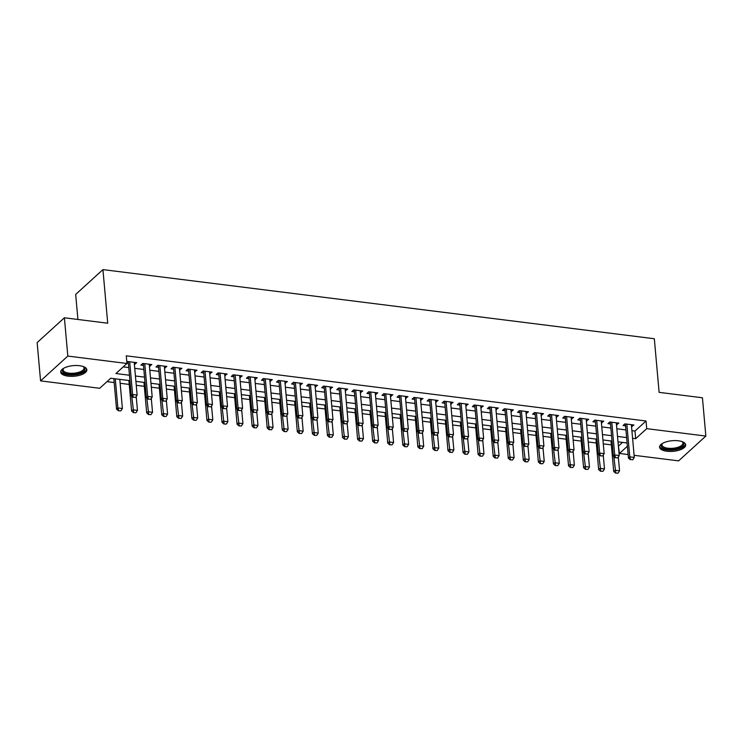 <?xml version="1.0" encoding="UTF-8"?>
<svg xmlns="http://www.w3.org/2000/svg" width="743" height="743" viewBox="0 0 743 743"><rect width="100%" height="100%" fill="white"/><g stroke="black" fill="none" stroke-linecap="round" stroke-linejoin="round"><path stroke-width="1.11" d="M79.52 365.705A13.123 5.331 -5.1 0 1 86.847 369.763A13.123 5.331 -5.1 0 1 68.031 376.162A13.123 5.331 -5.1 0 1 60.703 372.094A13.123 5.331 -5.1 0 1 79.52 365.705M678.387 440.785A13.123 5.331 -5.1 0 1 685.715 444.853A13.123 5.331 -5.1 0 1 666.889 451.242A13.123 5.331 -5.1 0 1 659.57 447.184A13.123 5.331 -5.1 0 1 678.387 440.785M77.913 319.481L75.684 294.423L102.933 269.607L654.332 338.743L659.115 392.35L702.432 397.774L705.85 436.067L678.6 460.874L634.104 455.301M628.132 454.549L619.467 453.462L627.398 446.246M618.352 445.754L619.467 453.462M107.011 381.642L114.181 382.543M120.143 383.286L129.245 384.428M136.257 385.311L144.309 386.314M151.321 387.196L159.373 388.208M166.386 389.081L174.438 390.094M181.45 390.976L189.502 391.979M196.514 392.861L204.566 393.874M211.579 394.756L219.64 395.759M226.652 396.641L234.704 397.654M241.716 398.527L249.769 399.539M256.781 400.421L264.833 401.424M271.845 402.307L279.897 403.319M286.909 404.192L294.962 405.204M301.974 406.087L310.026 407.099M317.038 407.972L325.1 408.984M332.112 409.867L340.164 410.87M347.176 411.752L355.228 412.764M362.24 413.637L370.293 414.65M377.305 415.532L385.357 416.535M392.369 417.417L400.421 418.43M407.433 419.312L415.486 420.315M422.498 421.197L430.559 422.21M437.571 423.083L445.624 424.095M452.636 424.977L460.688 425.98M467.7 426.863L475.752 427.875M482.764 428.748L490.817 429.76M497.829 430.643L505.881 431.655M512.893 432.528L520.945 433.541M527.957 434.423L536.019 435.426M543.031 436.308L551.083 437.321M558.095 438.194L566.147 439.206M573.159 440.088L581.212 441.091M588.224 441.974L596.276 442.986M603.288 443.859L611.34 444.871M129.932 380.639L110.744 378.233L99.701 388.292L40.568 380.88L67.817 356.073L126.951 363.485L115.908 373.543L129.449 375.243M67.817 356.073L64.4 317.781L37.15 342.597L40.568 380.88M134.381 364.284L136.749 362.668L127.712 361.535L126.849 362.324M149.445 366.169L151.813 364.562L142.777 363.429L140.929 365.101L143.473 365.426M164.509 368.064L166.878 366.448L157.841 365.315L156.002 366.996L158.538 367.311M179.574 369.949L181.942 368.342L172.905 367.209L171.066 368.881L173.602 369.197M194.638 371.834L197.006 370.228L187.97 369.095L186.131 370.766L188.676 371.091M209.702 373.729L212.08 372.113L203.034 370.98L201.195 372.661L203.74 372.977M224.776 375.614L227.144 374.008L218.098 372.875L216.259 374.546L218.804 374.871M239.84 377.5L242.209 375.893L233.172 374.76L231.324 376.441L233.869 376.757M254.905 379.394L257.273 377.788L248.236 376.645L246.388 378.326L248.933 378.642M269.969 381.28L272.337 379.673L263.301 378.54L261.462 380.212L263.997 380.537M285.033 383.174L287.402 381.558L278.365 380.425L276.526 382.106L279.062 382.422M300.098 385.06L302.466 383.453L293.429 382.32L291.59 383.992L294.135 384.307M315.162 386.945L317.54 385.338L308.494 384.205L306.655 385.886L309.199 386.202M330.236 388.84L332.604 387.224L323.558 386.091L321.719 387.772L324.264 388.087M345.3 390.725L347.668 389.118L338.632 387.985L336.783 389.657L339.328 389.982M360.364 392.62L362.733 391.004L353.696 389.871L351.848 391.552L354.392 391.867M375.429 394.505L377.797 392.898L368.76 391.765L366.921 393.437L369.457 393.753M390.493 396.39L392.861 394.784L383.825 393.651L381.986 395.322L384.521 395.647M405.557 398.285L407.926 396.669L398.889 395.536L397.05 397.217L399.595 397.533M420.622 400.171L422.999 398.564L413.953 397.431L412.114 399.102L414.659 399.428M435.695 402.056L438.064 400.449L429.017 399.316L427.179 400.997L429.723 401.313M450.76 403.951L453.128 402.334L444.091 401.201L442.243 402.882L444.788 403.198M465.824 405.836L468.192 404.229L459.155 403.096L457.307 404.768L459.852 405.093M480.888 407.731L483.256 406.115L474.22 404.981L472.381 406.662L474.916 406.978M495.952 409.616L498.321 408.009L489.284 406.876L487.445 408.548L489.981 408.864M511.017 411.501L513.385 409.895L504.348 408.761L502.509 410.433L505.054 410.758M526.081 413.396L528.459 411.78L519.413 410.647L517.574 412.328L520.119 412.644M541.155 415.281L543.523 413.675L534.477 412.541L532.638 414.213L535.183 414.538M556.219 417.176L558.587 415.56L549.551 414.427L547.702 416.108L550.247 416.424M571.283 419.061L573.652 417.455L564.615 416.321L562.767 417.993L565.312 418.309M586.348 420.947L588.716 419.34L579.679 418.207L577.84 419.879L580.376 420.204M601.412 422.841L603.78 421.225L594.744 420.092L592.905 421.773L595.44 422.089M616.476 424.727L618.845 423.12L609.808 421.987L607.969 423.659L610.514 423.974M618.78 445.809L622.523 442.401M631.903 430.671L634.986 431.051L646.038 420.993L126.273 355.823L126.951 363.485M123.217 366.884L128.771 367.581M134.743 368.333L143.836 369.475M149.807 370.218L158.9 371.361M164.872 372.113L173.964 373.255M179.936 373.998L189.028 375.141M195 375.884L204.102 377.026M210.065 377.778L219.166 378.921M225.129 379.664L234.231 380.806M240.203 381.558L249.295 382.691M255.267 383.444L264.359 384.586M270.331 385.329L279.424 386.471M285.396 387.224L294.488 388.366M300.46 389.109L309.562 390.251M315.524 391.004L324.626 392.137M330.589 392.889L339.69 394.031M345.662 394.774L354.755 395.917M360.726 396.669L369.819 397.811M375.791 398.554L384.883 399.697M390.855 400.44L399.948 401.582M405.919 402.334L415.021 403.477M420.984 404.22L430.086 405.362M436.048 406.115L445.15 407.248M451.122 408L460.214 409.142M466.186 409.885L475.279 411.028M481.25 411.78L490.343 412.922M496.315 413.665L505.407 414.808M511.379 415.56L520.481 416.693M526.443 417.445L535.545 418.588M541.517 419.331L550.609 420.473M556.581 421.225L565.674 422.358M571.646 423.111L580.738 424.253M586.71 424.996L595.802 426.138M601.774 426.891L610.867 428.033M616.839 428.776L625.94 429.918M631.541 426.612L633.918 425.005L624.872 423.872L623.033 425.553L625.578 425.869M126.942 363.346L128.409 363.531M64.4 317.781L107.716 323.214L102.933 269.607M646.038 420.993L646.716 428.655L705.85 436.067M632.59 438.324L635.674 438.714L646.716 428.655M135.421 375.986L144.523 377.128M150.485 377.881L159.587 379.023M165.559 379.766L174.651 380.908M180.623 381.661L189.716 382.794M195.688 383.546L204.78 384.688M210.752 385.431L219.844 386.574M225.816 387.326L234.909 388.468M240.881 389.211L249.982 390.354M255.945 391.106L265.047 392.239M271.019 392.991L280.111 394.134M286.083 394.877L295.175 396.019M301.147 396.771L310.24 397.904M316.212 398.657L325.304 399.799M331.276 400.542L340.368 401.684M346.34 402.437L355.442 403.579M361.404 404.322L370.506 405.464M376.478 406.217L385.571 407.35M391.542 408.102L400.635 409.244M406.607 409.987L415.699 411.13M421.671 411.882L430.764 413.024M436.735 413.767L445.828 414.91M451.8 415.662L460.901 416.795M466.864 417.547L475.966 418.69M481.938 419.433L491.03 420.575M497.002 421.327L506.094 422.461M512.066 423.213L521.159 424.355M527.131 425.098L536.223 426.241M542.195 426.993L551.287 428.135M557.259 428.878L566.361 430.021M572.324 430.773L581.425 431.906M587.397 432.658L596.49 433.801M602.462 434.544L611.554 435.686M617.526 436.438L626.618 437.581M627.101 442.977L618.009 441.834M612.037 441.091L602.945 439.949M596.973 439.197L587.871 438.054M581.908 437.311L572.807 436.169M566.844 435.426L557.742 434.284M551.77 433.531L542.678 432.389M536.706 431.646L527.614 430.503M521.642 429.751L512.549 428.618M506.577 427.866L497.485 426.723M491.513 425.98L482.411 424.838M476.449 424.086L467.347 422.943M461.384 422.2L452.283 421.058M446.311 420.306L437.218 419.173M431.246 418.42L422.154 417.278M416.182 416.535L407.09 415.393M401.118 414.64L392.025 413.507M386.054 412.755L376.952 411.613M370.989 410.87L361.887 409.727M355.925 408.975L346.823 407.833M340.851 407.09L331.759 405.947M325.787 405.195L316.694 404.062M310.723 403.31L301.63 402.167M295.658 401.424L286.566 400.282M280.594 399.53L271.492 398.387M265.53 397.644L256.428 396.502M250.465 395.75L241.364 394.617M235.392 393.864L226.299 392.722M220.327 391.979L211.235 390.837M205.263 390.084L196.171 388.951M190.199 388.199L181.106 387.057M175.134 386.314L166.033 385.171M160.07 384.419L150.968 383.277M145.006 382.534L135.904 381.391M634.986 431.051L635.674 438.714M631.903 424.755L632.07 426.686M616.839 422.869L617.006 424.792M601.765 420.975L601.941 422.906M586.701 419.089L586.877 421.012M571.636 417.194L571.813 419.126M556.572 415.309L556.748 417.241M541.508 413.424L541.675 415.346M526.443 411.529L526.611 413.461M511.379 409.644L511.546 411.576M496.305 407.749L496.482 409.681M481.241 405.864L481.418 407.796M466.177 403.978L466.353 405.901M451.112 402.084L451.289 404.016M436.048 400.198L436.215 402.13M420.984 398.313L421.151 400.236M405.919 396.418L406.087 398.35M390.846 394.533L391.022 396.456M375.782 392.638L375.958 394.57M360.717 390.753L360.894 392.685M345.653 388.868L345.829 390.79M330.589 386.973L330.756 388.905M315.524 385.088L315.691 387.019M300.46 383.193L300.627 385.125M285.386 381.308L285.563 383.239M270.322 379.422L270.498 381.345M255.258 377.528L255.434 379.459M240.193 375.642L240.37 377.574M225.129 373.757L225.296 375.679M210.065 371.862L210.232 373.794M195 369.977L195.168 371.899M179.927 368.082L180.103 370.014M164.862 366.197L165.039 368.129M149.798 364.311L149.975 366.234M134.734 362.417L134.91 364.349M630.528 459.499L632.785 459.778L630.528 459.499L629.776 456.861L628.448 458.069L625.439 424.374A1.681 1.356 47.7 0 0 625.346 423.928M631.374 424.69L634.29 457.428L629.776 456.861L626.851 424.123M632.785 459.778L634.29 457.428M628.448 458.069L630.305 459.694M610.997 440.961L613.718 471.48L615.046 470.273L619.56 470.839L618.325 456.954M615.575 473.105L618.055 473.189L615.575 473.105L613.718 471.48M613.82 456.564L615.798 472.91M619.56 470.839L618.055 473.189M682.158 441.639A11.359 4.607 -5.1 0 1 682.483 441.844A11.359 4.607 -5.1 0 1 680.699 447.388A11.359 4.607 -5.1 0 1 667.558 449.32A11.359 4.607 -5.1 0 1 662.208 443.655A11.359 4.607 -5.1 0 1 662.496 443.395M662.561 443.357A10.513 4.272 174.9 0 0 661.985 444.964A10.513 4.272 174.9 0 0 667.855 448.215A10.513 4.272 174.9 0 0 682.938 443.088A10.513 4.272 174.9 0 0 682.093 441.621M659.635 446.413A13.04 5.294 174.9 0 0 666.824 449.989A13.04 5.294 174.9 0 0 685.51 444.1M83.29 366.559A11.359 4.607 -5.1 0 1 83.625 366.763A11.359 4.607 -5.1 0 1 84.962 368.547A11.359 4.607 -5.1 0 1 74.449 374.268A11.359 4.607 -5.1 0 1 62.375 370.868A11.359 4.607 -5.1 0 1 63.35 368.574A11.359 4.607 -5.1 0 1 63.638 368.305M63.694 368.277A10.513 4.272 174.9 0 0 63.127 369.875A10.513 4.272 174.9 0 0 63.146 370.014A10.513 4.272 174.9 0 0 74.151 373.181A10.513 4.272 174.9 0 0 84.08 368.008A10.513 4.272 174.9 0 0 84.061 367.869A10.513 4.272 174.9 0 0 83.235 366.531M60.777 371.324A13.04 5.294 174.9 0 0 74.142 374.983A13.04 5.294 174.9 0 0 86.652 369.02M615.464 457.604L617.721 457.892L615.464 457.604L614.712 454.967L613.384 456.174L610.375 422.479A1.681 1.356 47.7 0 0 610.272 422.043M616.309 422.795L619.225 455.533L614.712 454.967L611.786 422.228M617.721 457.892L619.225 455.533M613.384 456.174L615.241 457.809M600.4 455.719L602.657 455.998L600.4 455.719L599.647 453.081L598.319 454.289L595.31 420.594A1.681 1.356 47.7 0 0 595.208 420.157M601.245 420.909L604.161 453.648L599.647 453.081L596.722 420.343M602.657 455.998L604.161 453.648M598.319 454.289L600.177 455.914M585.335 453.824L587.592 454.112L585.335 453.824L584.574 451.196L583.255 452.403L580.246 418.708A1.681 1.356 47.7 0 0 580.144 418.263M586.171 419.024L589.097 451.763L584.574 451.196L581.658 418.458M587.592 454.112L589.097 451.763M583.255 452.403L585.112 454.029M570.271 451.939L572.528 452.227L570.271 451.939L569.51 449.301L568.191 450.509L565.182 416.814A1.681 1.356 47.7 0 0 565.079 416.377M571.107 417.129L574.033 449.868L569.51 449.301L566.593 416.563M572.528 452.227L574.033 449.868M568.191 450.509L570.048 452.143M595.932 439.067L598.654 469.585L599.982 468.378L604.496 468.944L603.26 455.06M600.511 471.22L602.991 471.303L600.511 471.22L598.654 469.585M598.756 454.67L600.734 471.016M604.496 468.944L602.991 471.303M580.859 437.181L583.589 467.7L584.908 466.493L589.431 467.059L588.196 453.174M585.447 469.325L587.927 469.409L585.447 469.325L583.589 467.7M583.692 452.784L585.67 469.13M589.431 467.059L587.927 469.409M565.794 435.287L568.525 465.815L569.844 464.607L574.367 465.174L573.132 451.289M570.383 467.44L572.862 467.523L570.383 467.44L568.525 465.815M568.627 450.89L570.605 467.236M574.367 465.174L572.862 467.523M550.73 433.401L553.451 463.92L554.78 462.713L559.303 463.279L558.058 449.394M555.318 465.555L557.798 465.638L555.318 465.555L553.451 463.92M553.554 449.004L555.532 465.35M559.303 463.279L557.798 465.638M555.197 450.054L557.464 450.332L555.197 450.054L554.445 447.416L553.117 448.623L550.117 414.928A1.681 1.356 47.7 0 0 550.015 414.483M556.043 415.244L558.968 447.983L554.445 447.416L551.529 414.678M557.464 450.332L558.968 447.983M553.117 448.623L554.984 450.249M535.666 431.516L538.387 462.035L539.715 460.827L544.238 461.394L542.994 447.509M540.254 463.66L542.734 463.743L540.254 463.66L538.387 462.035M538.489 447.119L540.467 463.465M544.238 461.394L542.734 463.743M540.133 448.159L542.399 448.447L540.133 448.159L539.381 445.521L538.053 446.729L535.044 413.043A1.681 1.356 47.7 0 0 534.951 412.597M540.978 413.349L543.904 446.088L539.381 445.521L536.455 412.783M542.399 448.447L543.904 446.088M538.053 446.729L539.92 448.363M520.602 429.621L523.323 460.14L524.651 458.942L529.174 459.508L527.929 445.614M525.18 461.774L527.669 461.858L525.18 461.774L523.323 460.14M523.425 445.224L525.403 461.57M529.174 459.508L527.669 461.858M525.069 446.274L527.326 446.552L525.069 446.274L524.317 443.636L522.988 444.843L519.979 411.148A1.681 1.356 47.7 0 0 519.886 410.712M525.914 411.464L528.83 444.203L524.317 443.636L521.391 410.898M527.326 446.552L528.83 444.203M522.988 444.843L524.846 446.478M505.537 427.736L508.258 458.255L509.587 457.047L514.1 457.614L512.865 443.729M510.116 459.889L512.596 459.963L510.116 459.889L508.258 458.255M508.361 443.339L510.339 459.685M514.1 457.614L512.596 459.963M510.004 444.379L512.261 444.667L510.004 444.379L509.252 441.751L507.924 442.958L504.915 409.263A1.681 1.356 47.7 0 0 504.813 408.817M510.85 409.579L513.766 442.317L509.252 441.751L506.327 409.012M512.261 444.667L513.766 442.317M507.924 442.958L509.782 444.583M490.473 425.85L493.194 456.369L494.522 455.162L499.036 455.728L497.801 441.844M495.052 457.994L497.531 458.078L495.052 457.994L493.194 456.369M493.296 441.444L495.275 457.799M499.036 455.728L497.531 458.078M494.94 442.494L497.197 442.782L494.94 442.494L494.188 439.856L492.86 441.063L489.851 407.368A1.681 1.356 47.7 0 0 489.748 406.932M495.785 407.684L498.702 440.423L494.188 439.856L491.262 407.118M497.197 442.782L498.702 440.423M492.86 441.063L494.717 442.698M475.399 423.956L478.13 454.475L479.449 453.267L483.972 453.834L482.736 439.949M479.987 456.109L482.467 456.193L479.987 456.109L478.13 454.475M478.232 439.559L480.21 455.905M483.972 453.834L482.467 456.193M479.876 440.608L482.133 440.887L479.876 440.608L479.114 437.971L477.795 439.178L474.786 405.483A1.681 1.356 47.7 0 0 474.684 405.046M480.712 405.799L483.637 438.537L479.114 437.971L476.198 405.232M482.133 440.887L483.637 438.537M477.795 439.178L479.653 440.803M460.335 422.07L463.065 452.589L464.384 451.382L468.907 451.948L467.672 438.064M464.923 454.214L467.403 454.298L464.923 454.214L463.065 452.589M463.168 437.673L465.146 454.019M468.907 451.948L467.403 454.298M464.812 438.714L467.068 439.002L464.812 438.714L464.05 436.085L462.731 437.293L459.722 403.598A1.681 1.356 47.7 0 0 459.62 403.152M465.647 403.913L468.573 436.652L464.05 436.085L461.134 403.347M467.068 439.002L468.573 436.652M462.731 437.293L464.589 438.918M445.271 420.176L447.992 450.704L449.32 449.496L453.843 450.063L452.598 436.169M449.859 452.329L452.338 452.413L449.859 452.329L447.992 450.704M448.094 435.779L450.072 452.125M453.843 450.063L452.338 452.413M449.738 436.828L452.004 437.107L449.738 436.828L448.986 434.191L447.657 435.398L444.658 401.703A1.681 1.356 47.7 0 0 444.555 401.266M450.583 402.019L453.509 434.757L448.986 434.191L446.069 401.452M452.004 437.107L453.509 434.757M447.657 435.398L449.524 437.033M430.206 418.29L432.928 448.809L434.256 447.602L438.779 448.168L437.534 434.284M434.794 450.444L437.274 450.518L434.794 450.444L432.928 448.809M433.03 433.893L435.008 450.239M438.779 448.168L437.274 450.518M415.142 416.405L417.863 446.924L419.191 445.716L423.714 446.283L422.47 432.398M419.721 448.549L422.21 448.633L419.721 448.549L417.863 446.924M417.965 432.008L419.944 448.354M423.714 446.283L422.21 448.633M400.078 414.51L402.799 445.029L404.127 443.822L408.641 444.388L407.405 430.503M404.656 446.664L407.136 446.747L404.656 446.664L402.799 445.029M402.901 430.113L404.879 446.459M408.641 444.388L407.136 446.747M434.674 434.943L436.94 435.222L434.674 434.943L433.921 432.305L432.593 433.513L429.584 399.818A1.681 1.356 47.7 0 0 429.491 399.372M435.519 400.133L438.444 432.872L433.921 432.305L430.996 399.567M436.94 435.222L438.444 432.872M432.593 433.513L434.46 435.138M419.609 433.048L421.866 433.336L419.609 433.048L418.857 430.411L417.529 431.618L414.52 397.932A1.681 1.356 47.7 0 0 414.427 397.486M420.454 398.239L423.371 430.977L418.857 430.411L415.931 397.672M421.866 433.336L423.371 430.977M417.529 431.618L419.386 433.253M404.545 431.163L406.802 431.442L404.545 431.163L403.793 428.525L402.465 429.733L399.455 396.038A1.681 1.356 47.7 0 0 399.353 395.601M405.39 396.353L408.306 429.092L403.793 428.525L400.867 395.787M406.802 431.442L408.306 429.092M402.465 429.733L404.322 431.358M385.013 412.625L387.735 443.144L389.063 441.936L393.576 442.503L392.341 428.618M389.592 444.769L392.072 444.853L389.592 444.769L387.735 443.144M387.837 428.228L389.815 444.574M393.576 442.503L392.072 444.853M389.481 429.268L391.737 429.556L389.481 429.268L388.728 426.64L387.4 427.847L384.391 394.152A1.681 1.356 47.7 0 0 384.289 393.706M390.326 394.468L393.242 427.206L388.728 426.64L385.803 393.901M391.737 429.556L393.242 427.206M387.4 427.847L389.258 429.473M369.94 410.73L372.67 441.258L373.989 440.051L378.512 440.618L377.277 426.733M374.528 442.884L377.007 442.967L374.528 442.884L372.67 441.258M372.772 426.333L374.751 442.679M378.512 440.618L377.007 442.967M374.416 427.383L376.673 427.671L374.416 427.383L373.655 424.745L372.336 425.953L369.327 392.258A1.681 1.356 47.7 0 0 369.225 391.821M375.252 392.573L378.178 425.312L373.655 424.745L370.738 392.007M376.673 427.671L378.178 425.312M372.336 425.953L374.193 427.587M354.875 408.845L357.606 439.364L358.925 438.156L363.448 438.723L362.212 424.838M359.463 440.998L361.943 441.082L359.463 440.998L357.606 439.364M357.708 424.448L359.686 440.794M363.448 438.723L361.943 441.082M359.352 425.498L361.609 425.776L359.352 425.498L358.59 422.86L357.272 424.067L354.262 390.372A1.681 1.356 47.7 0 0 354.16 389.926M360.188 390.688L363.113 423.426L358.59 422.86L355.674 390.121M361.609 425.776L363.113 423.426M357.272 424.067L359.129 425.693M339.811 406.96L342.532 437.478L343.86 436.271L348.383 436.838L347.139 422.953M344.399 439.104L346.879 439.187L344.399 439.104L342.532 437.478M342.634 422.563L344.613 438.909M348.383 436.838L346.879 439.187M344.278 423.603L346.544 423.891L344.278 423.603L343.526 420.965L342.198 422.173L339.198 388.487A1.681 1.356 47.7 0 0 339.096 388.041M345.124 388.793L348.049 421.532L343.526 420.965L340.61 388.227M346.544 423.891L348.049 421.532M342.198 422.173L344.065 423.807M324.747 405.065L327.468 435.584L328.796 434.386L333.319 434.952L332.075 421.058M329.335 437.218L331.815 437.302L329.335 437.218L327.468 435.584M327.57 420.668L329.548 437.014M333.319 434.952L331.815 437.302M329.214 421.718L331.48 421.996L329.214 421.718L328.462 419.08L327.134 420.287L324.124 386.592A1.681 1.356 47.7 0 0 324.032 386.156M330.059 386.908L332.985 419.646L328.462 419.08L325.536 386.341M331.48 421.996L332.985 419.646M327.134 420.287L329 421.922M309.682 403.18L312.404 433.698L313.732 432.491L318.255 433.058L317.01 419.173M314.261 435.333L316.75 435.407L314.261 435.333L312.404 433.698M312.506 418.783L314.484 435.129M318.255 433.058L316.75 435.407M314.15 419.823L316.407 420.111L314.15 419.823L313.397 417.194L312.069 418.402L309.06 384.707A1.681 1.356 47.7 0 0 308.967 384.261M314.995 385.023L317.911 417.761L313.397 417.194L310.472 384.456M316.407 420.111L317.911 417.761M312.069 418.402L313.927 420.027M294.618 401.294L297.339 431.813L298.667 430.606L303.181 431.172L301.946 417.287M299.197 433.438L301.677 433.522L299.197 433.438L297.339 431.813M297.441 416.888L299.42 433.243M303.181 431.172L301.677 433.522M299.085 417.938L301.342 418.225L299.085 417.938L298.333 415.3L297.005 416.507L293.996 382.812A1.681 1.356 47.7 0 0 293.894 382.376M299.931 383.128L302.847 415.866L298.333 415.3L295.408 382.561M301.342 418.225L302.847 415.866M297.005 416.507L298.862 418.142M279.554 399.4L282.275 429.918L283.603 428.711L288.117 429.278L286.882 415.393M284.132 431.553L286.612 431.637L284.132 431.553L282.275 429.918M282.377 415.003L284.355 431.349M288.117 429.278L286.612 431.637M284.021 416.052L286.278 416.331L284.021 416.052L283.269 413.414L281.941 414.622L278.931 380.927A1.681 1.356 47.7 0 0 278.829 380.49M284.866 381.243L287.782 413.981L283.269 413.414L280.343 380.676M286.278 416.331L287.782 413.981M281.941 414.622L283.798 416.247M268.957 414.157L271.214 414.445L268.957 414.157L268.195 411.529L266.876 412.736L263.867 379.041A1.681 1.356 47.7 0 0 263.765 378.596M269.793 379.357L272.718 412.096L268.195 411.529L265.279 378.791M271.214 414.445L272.718 412.096M266.876 412.736L268.734 414.362M253.892 412.272L256.149 412.551L253.892 412.272L253.131 409.634L251.812 410.842L248.803 377.147A1.681 1.356 47.7 0 0 248.701 376.71M254.728 377.463L257.654 410.201L253.131 409.634L250.215 376.896M256.149 412.551L257.654 410.201M251.812 410.842L253.669 412.476M264.48 397.514L267.211 428.033L268.529 426.826L273.053 427.392L271.817 413.507M269.068 429.658L271.548 429.742L269.068 429.658L267.211 428.033M267.313 413.117L269.291 429.463M273.053 427.392L271.548 429.742M249.416 395.62L252.146 426.148L253.465 424.94L257.988 425.507L256.753 411.613M254.004 427.773L256.484 427.857L254.004 427.773L252.146 426.148M252.249 411.223L254.227 427.569M257.988 425.507L256.484 427.857M234.351 393.734L237.073 424.253L238.401 423.046L242.924 423.612L241.679 409.727M238.94 425.888L241.419 425.971L238.94 425.888L237.073 424.253M237.175 409.337L239.153 425.683M242.924 423.612L241.419 425.971M238.819 410.387L241.085 410.665L238.819 410.387L238.066 407.749L236.738 408.956L233.739 375.261A1.681 1.356 47.7 0 0 233.636 374.816M239.664 375.577L242.589 408.316L238.066 407.749L235.15 375.011M241.085 410.665L242.589 408.316M236.738 408.956L238.605 410.582M219.287 391.849L222.008 422.368L223.337 421.16L227.86 421.727L226.615 407.842M223.875 423.993L226.355 424.077L223.875 423.993L222.008 422.368M222.111 407.452L224.089 423.798M227.86 421.727L226.355 424.077M223.754 408.492L226.021 408.78L223.754 408.492L223.002 405.854L221.674 407.062L218.665 373.376A1.681 1.356 47.7 0 0 218.572 372.93M224.6 373.683L227.525 406.421L223.002 405.854L220.077 373.116M226.021 408.78L227.525 406.421M221.674 407.062L223.541 408.696M204.223 389.954L206.944 420.473L208.272 419.266L212.795 419.832L211.551 405.947M208.802 422.108L211.291 422.191L208.802 422.108L206.944 420.473M207.046 405.557L209.024 421.903M212.795 419.832L211.291 422.191M208.69 406.607L210.947 406.885L208.69 406.607L207.938 403.969L206.61 405.176L203.601 371.481A1.681 1.356 47.7 0 0 203.508 371.045M209.535 371.797L212.452 404.536L207.938 403.969L205.012 371.231M210.947 406.885L212.452 404.536M206.61 405.176L208.467 406.802M189.159 388.069L191.88 418.588L193.208 417.38L197.722 417.947L196.486 404.062M193.737 420.222L196.217 420.297L193.737 420.222L191.88 418.588M191.982 403.672L193.96 420.018M197.722 417.947L196.217 420.297M193.626 404.712L195.883 405L193.626 404.712L192.874 402.084L191.545 403.291L188.536 369.596A1.681 1.356 47.7 0 0 188.434 369.15M194.471 369.912L197.387 402.65L192.874 402.084L189.948 369.345M195.883 405L197.387 402.65M191.545 403.291L193.403 404.916M174.094 386.174L176.815 416.702L178.144 415.495L182.657 416.061L181.422 402.177M178.673 418.328L181.153 418.411L178.673 418.328L176.815 416.702M176.918 401.777L178.896 418.123M182.657 416.061L181.153 418.411M178.561 402.827L180.818 403.115L178.561 402.827L177.809 400.189L176.481 401.396L173.472 367.701A1.681 1.356 47.7 0 0 173.37 367.265M179.407 368.017L182.323 400.756L177.809 400.189L174.884 367.451M180.818 403.115L182.323 400.756M176.481 401.396L178.339 403.031M163.497 400.941L165.754 401.22L163.497 400.941L162.736 398.304L161.417 399.511L158.408 365.816A1.681 1.356 47.7 0 0 158.305 365.37M164.333 366.132L167.259 398.87L162.736 398.304L159.819 365.565M165.754 401.22L167.259 398.87M161.417 399.511L163.274 401.136M148.433 399.047L150.69 399.335L148.433 399.047L147.671 396.409L146.352 397.616L143.343 363.931A1.681 1.356 47.7 0 0 143.241 363.485M149.269 364.246L152.194 396.985L147.671 396.409L144.755 363.671M150.69 399.335L152.194 396.985M146.352 397.616L148.21 399.251M159.021 384.289L161.751 414.808L163.07 413.6L167.593 414.167L166.358 400.282M163.609 416.442L166.088 416.526L163.609 416.442L161.751 414.808M161.853 399.892L163.832 416.238M167.593 414.167L166.088 416.526M143.956 382.404L146.687 412.922L148.006 411.715L152.529 412.281L151.293 398.397M148.544 414.548L151.024 414.631L148.544 414.548L146.687 412.922M146.789 398.007L148.767 414.353M152.529 412.281L151.024 414.631M128.892 380.509L131.613 411.037L132.941 409.83L137.464 410.396L136.22 396.502M133.48 412.662L135.96 412.746L133.48 412.662L131.613 411.037M131.715 396.112L133.694 412.458M137.464 410.396L135.96 412.746M133.359 397.161L135.625 397.44L133.359 397.161L132.607 394.524L131.279 395.731L128.279 362.036A1.681 1.356 47.7 0 0 128.177 361.6M134.204 362.352L137.13 395.09L132.607 394.524L129.691 361.785M135.625 397.44L137.13 395.09M131.279 395.731L133.146 397.366M113.828 378.624L116.549 409.142L117.877 407.935L122.4 408.501L119.799 379.376M118.416 410.777L120.895 410.851L118.416 410.777L116.549 409.142M115.276 378.809L117.877 407.935L118.629 410.573M122.4 408.501L120.895 410.851"/></g></svg>
